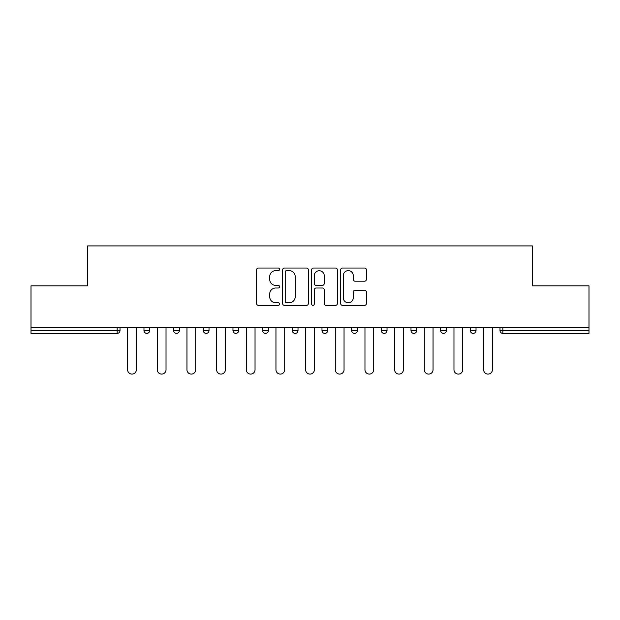 <?xml version="1.0" encoding="UTF-8"?>
<svg xmlns="http://www.w3.org/2000/svg" width="620" height="620" viewBox="0 0 620 620"><rect width="100%" height="100%" fill="white"/><g stroke="black" fill="none" stroke-linecap="round" stroke-linejoin="round"><path stroke-width="0.93" d="M279.574 269.344A1.31 1.31 0 0 0 278.264 268.034L258.431 268.034A1.868 1.868 0 0 0 256.564 269.901L256.564 303.506A1.868 1.868 0 0 0 258.431 305.373L278.264 305.373A1.31 1.31 0 0 0 279.574 304.063A1.31 1.31 0 0 0 278.264 302.754L275.699 302.754A5.975 5.975 0 0 1 269.723 296.786L269.723 293.981A5.975 5.975 0 0 1 275.699 288.005L278.264 288.005A1.31 1.31 0 0 0 279.574 286.704A1.31 1.31 0 0 0 278.264 285.394L275.699 285.394A5.975 5.975 0 0 1 269.723 279.419L269.723 276.621A5.975 5.975 0 0 1 275.699 270.646L278.264 270.646A1.31 1.31 0 0 0 279.574 269.344M364.56 281.193A1.868 1.868 0 0 0 366.42 279.326L366.42 269.901A1.868 1.868 0 0 0 364.56 268.034L342.527 268.034A1.868 1.868 0 0 0 340.659 269.901L340.659 303.506A1.868 1.868 0 0 0 342.527 305.373L364.56 305.373A1.868 1.868 0 0 0 366.42 303.506L366.42 292.113A1.868 1.868 0 0 0 364.56 290.253L355.128 290.253A1.868 1.868 0 0 0 353.26 292.113L353.26 297.763A4.991 4.991 0 0 1 348.269 302.754A4.991 4.991 0 0 1 343.279 297.763L343.279 275.644A4.991 4.991 0 0 1 348.269 270.646A4.991 4.991 0 0 1 353.26 275.644L353.26 279.326A1.868 1.868 0 0 0 355.128 281.193L364.56 281.193M31 327.5L31 285.843L87.676 285.843L87.676 245.908L532.324 245.908L532.324 285.843L589 285.843L589 327.5L31 327.5L31 330.538L117.157 330.538L117.157 327.5M308.365 269.901A1.868 1.868 0 0 0 306.497 268.034L284.471 268.034A1.868 1.868 0 0 0 282.604 269.901L282.604 303.506A1.868 1.868 0 0 0 284.471 305.373L306.497 305.373A1.868 1.868 0 0 0 308.365 303.506L308.365 269.901M313.503 268.034L335.529 268.034A1.868 1.868 0 0 1 337.396 269.901L337.396 303.506A1.868 1.868 0 0 1 335.529 305.373L326.104 305.373A1.868 1.868 0 0 1 324.237 303.506L324.237 289.873A1.868 1.868 0 0 0 322.369 288.005L316.115 288.005A1.868 1.868 0 0 0 314.247 289.873L314.247 304.063A1.31 1.31 0 0 1 312.937 305.373A1.31 1.31 0 0 1 311.635 304.063L311.635 269.901A1.868 1.868 0 0 1 313.503 268.034M117.157 333.389A2.852 2.852 0 0 0 120.009 330.538L117.157 330.538L117.157 333.389A2.852 2.852 0 0 0 120.009 330.538L120.009 327.5L120.009 330.538A2.852 2.852 0 0 1 117.157 333.389L31 333.389L31 330.538M589 327.5L589 333.389L502.843 333.389A2.852 2.852 0 0 1 499.991 330.538L499.991 327.5L499.991 330.538A2.852 2.852 0 0 0 502.843 333.389A2.852 2.852 0 0 1 499.991 330.538L589 330.538M143.972 327.5L143.972 330.538L143.972 327.5M146.824 333.389A2.852 2.852 0 0 1 143.972 330.538A2.852 2.852 0 0 0 146.824 333.389A2.852 2.852 0 0 0 149.676 330.538L149.676 327.5L149.676 330.538A2.852 2.852 0 0 1 146.824 333.389A2.852 2.852 0 0 1 143.972 330.538L149.676 330.538A2.852 2.852 0 0 1 146.824 333.389M173.639 327.5L173.639 330.538L173.639 327.5M179.343 327.5L179.343 330.538L179.343 327.5M203.306 327.5L203.306 330.538L203.306 327.5M209.01 327.5L209.01 330.538L209.01 327.5M232.973 327.5L232.973 330.538L232.973 327.5M238.685 327.5L238.685 330.538L238.685 327.5M262.647 327.5L262.647 330.538L262.647 327.5M268.351 327.5L268.351 330.538L268.351 327.5M298.019 327.5L298.019 330.538L292.315 330.538A2.852 2.852 0 0 0 295.167 333.389A2.852 2.852 0 0 1 292.315 330.538L292.315 327.5M321.981 327.5L321.981 330.538L321.981 327.5M327.685 327.5L327.685 330.538L327.685 327.5M357.353 327.5L357.353 330.538L351.649 330.538A2.852 2.852 0 0 0 354.501 333.389A2.852 2.852 0 0 1 351.649 330.538L351.649 327.5M381.315 327.5L381.315 330.538L381.315 327.5M387.027 327.5L387.027 330.538L387.027 327.5M410.99 327.5L410.99 330.538L410.99 327.5M416.694 327.5L416.694 330.538L416.694 327.5M443.509 333.389A2.852 2.852 0 0 0 446.361 330.538L446.361 327.5L446.361 330.538A2.852 2.852 0 0 1 443.509 333.389A2.852 2.852 0 0 1 440.657 330.538L440.657 327.5M470.324 327.5L470.324 330.538L470.324 327.5M476.028 327.5L476.028 330.538L476.028 327.5M176.491 333.389A2.852 2.852 0 0 1 173.639 330.538A2.852 2.852 0 0 0 176.491 333.389A2.852 2.852 0 0 0 179.343 330.538A2.852 2.852 0 0 1 176.491 333.389A2.852 2.852 0 0 1 173.639 330.538L179.343 330.538A2.852 2.852 0 0 1 176.491 333.389M206.158 333.389A2.852 2.852 0 0 1 203.306 330.538A2.852 2.852 0 0 0 206.158 333.389A2.852 2.852 0 0 0 209.01 330.538A2.852 2.852 0 0 1 206.158 333.389A2.852 2.852 0 0 1 203.306 330.538L209.01 330.538A2.852 2.852 0 0 1 206.158 333.389M235.825 333.389A2.852 2.852 0 0 1 232.973 330.538A2.852 2.852 0 0 0 235.825 333.389A2.852 2.852 0 0 0 238.685 330.538A2.852 2.852 0 0 1 235.825 333.389A2.852 2.852 0 0 1 232.973 330.538L238.685 330.538A2.852 2.852 0 0 1 235.825 333.389M265.5 333.389A2.852 2.852 0 0 1 262.647 330.538A2.852 2.852 0 0 0 265.5 333.389A2.852 2.852 0 0 0 268.351 330.538A2.852 2.852 0 0 1 265.5 333.389A2.852 2.852 0 0 1 262.647 330.538L268.351 330.538A2.852 2.852 0 0 1 265.5 333.389M295.167 333.389A2.852 2.852 0 0 0 298.019 330.538A2.852 2.852 0 0 1 295.167 333.389A2.852 2.852 0 0 1 292.315 330.538M324.834 333.389A2.852 2.852 0 0 1 321.981 330.538L327.685 330.538A2.852 2.852 0 0 1 324.834 333.389A2.852 2.852 0 0 0 327.685 330.538A2.852 2.852 0 0 1 324.834 333.389M354.501 333.389A2.852 2.852 0 0 0 357.353 330.538A2.852 2.852 0 0 1 354.501 333.389A2.852 2.852 0 0 1 351.649 330.538M384.175 333.389A2.852 2.852 0 0 1 381.315 330.538A2.852 2.852 0 0 0 384.175 333.389A2.852 2.852 0 0 0 387.027 330.538A2.852 2.852 0 0 1 384.175 333.389A2.852 2.852 0 0 1 381.315 330.538L387.027 330.538M413.842 333.389A2.852 2.852 0 0 1 410.99 330.538A2.852 2.852 0 0 0 413.842 333.389A2.852 2.852 0 0 0 416.694 330.538A2.852 2.852 0 0 1 413.842 333.389A2.852 2.852 0 0 1 410.99 330.538L416.694 330.538A2.852 2.852 0 0 1 413.842 333.389M473.176 333.389A2.852 2.852 0 0 1 470.324 330.538L476.028 330.538A2.852 2.852 0 0 1 473.176 333.389A2.852 2.852 0 0 0 476.028 330.538M286.525 270.646A1.31 1.31 0 0 0 285.216 271.955L285.216 301.452A1.31 1.31 0 0 0 286.525 302.754L289.23 302.754A5.975 5.975 0 0 0 295.205 296.786L295.205 276.621A5.975 5.975 0 0 0 289.23 270.646L286.525 270.646M324.237 275.737A4.991 4.991 0 0 0 319.238 270.738A4.991 4.991 0 0 0 314.247 275.737L314.247 283.526A1.868 1.868 0 0 0 316.115 285.394L322.369 285.394A1.868 1.868 0 0 0 324.237 283.526L324.237 275.737M127.612 327.5L127.612 369.721A4.371 4.371 0 0 0 131.99 374.093A4.371 4.371 0 0 0 136.361 369.721L136.361 327.5M157.279 327.5L157.279 369.721A4.371 4.371 0 0 0 161.657 374.093A4.371 4.371 0 0 0 166.028 369.721L166.028 327.5M186.953 327.5L186.953 369.721A4.371 4.371 0 0 0 191.324 374.093A4.371 4.371 0 0 0 195.703 369.721L195.703 327.5M216.62 327.5L216.62 369.721A4.371 4.371 0 0 0 220.991 374.093A4.371 4.371 0 0 0 225.37 369.721L225.37 327.5M246.287 327.5L246.287 369.721A4.371 4.371 0 0 0 250.666 374.093A4.371 4.371 0 0 0 255.037 369.721L255.037 327.5M275.954 327.5L275.954 369.721A4.371 4.371 0 0 0 280.333 374.093A4.371 4.371 0 0 0 284.704 369.721L284.704 327.5M305.629 327.5L305.629 369.721A4.371 4.371 0 0 0 310 374.093A4.371 4.371 0 0 0 314.371 369.721L314.371 327.5M335.296 327.5L335.296 369.721A4.371 4.371 0 0 0 339.667 374.093A4.371 4.371 0 0 0 344.046 369.721L344.046 327.5M364.963 327.5L364.963 369.721A4.371 4.371 0 0 0 369.334 374.093A4.371 4.371 0 0 0 373.713 369.721L373.713 327.5M394.63 327.5L394.63 369.721A4.371 4.371 0 0 0 399.009 374.093A4.371 4.371 0 0 0 403.38 369.721L403.38 327.5M424.297 327.5L424.297 369.721A4.371 4.371 0 0 0 428.676 374.093A4.371 4.371 0 0 0 433.047 369.721L433.047 327.5M453.972 327.5L453.972 369.721A4.371 4.371 0 0 0 458.343 374.093A4.371 4.371 0 0 0 462.721 369.721L462.721 327.5M483.639 327.5L483.639 369.721A4.371 4.371 0 0 0 488.01 374.093A4.371 4.371 0 0 0 492.389 369.721L492.389 327.5M502.843 327.5L502.843 333.389M446.361 330.538L440.657 330.538"/></g></svg>

